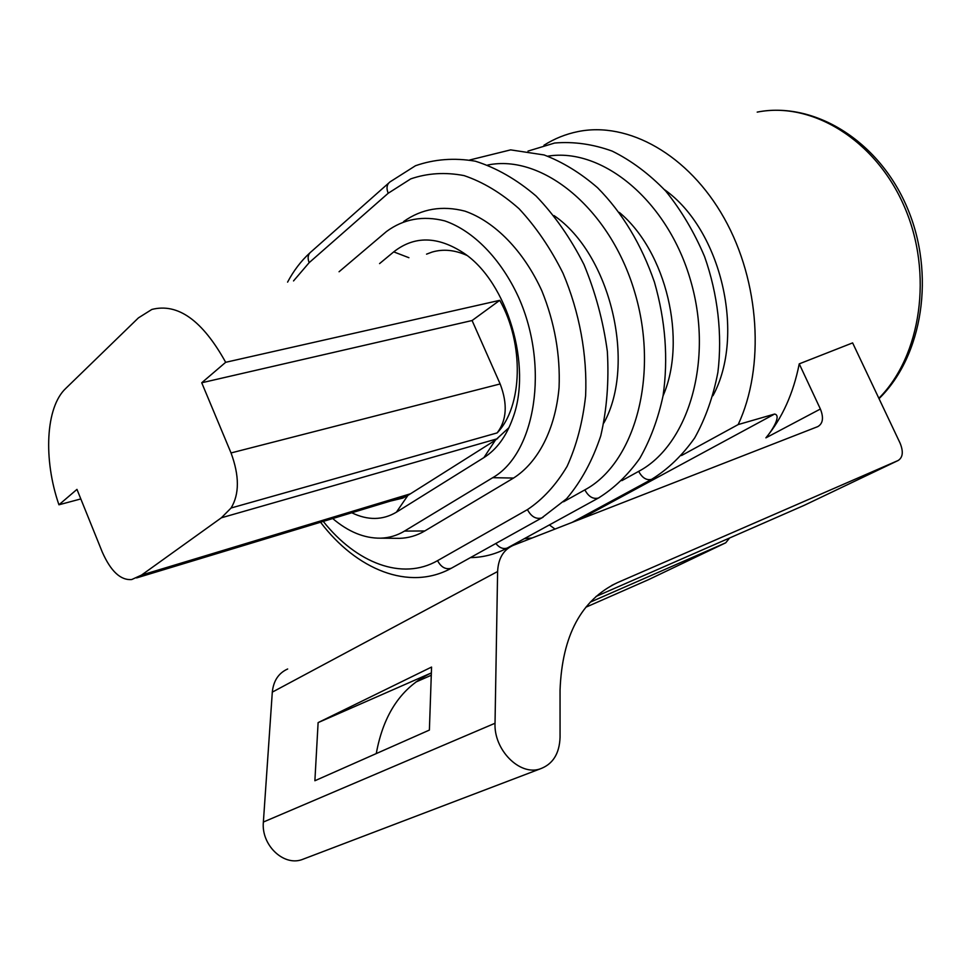 <?xml version="1.0" encoding="UTF-8"?>
<svg xmlns="http://www.w3.org/2000/svg" width="971" height="971" viewBox="0 0 971 971"><rect width="100%" height="100%" fill="white"/><g stroke="black" fill="none" stroke-linecap="round" stroke-linejoin="round"><path stroke-width="1.46" d="M596.012 596.473L804.158 505.357L898.151 460.497L617.568 582.588C581.277 599.762 562.112 635.617 560.049 690.15L560.061 737.28C559.454 753.86 552.705 764.432 539.827 769.008C519.485 775.865 493.741 749.77 495.028 723.249L497.613 571.518L272.305 692.129C273.458 680.792 278.592 673.073 287.671 668.983M898.151 460.497C902.884 457.45 903.54 451.685 900.117 443.201L852.623 342.897L799.242 363.858L820.386 409.022C823.845 417.736 822.971 423.599 817.776 426.621L513.343 545.314C503.512 549.635 498.269 558.374 497.613 571.518M318.112 722.606L431.561 667.065L429.388 730.071L314.883 780.745L318.112 722.606L431.355 672.915C401.897 686.788 383.533 713.673 376.263 753.581M305.295 858.34L301.58 859.76C282.986 866.071 261.078 844.612 263.372 822.036L272.305 692.129M729.585 538.007L725.725 542.801L648.64 579.602L585.829 607.239M431.282 675.258L415.843 682.055M499.749 300.33C524.461 344.05 522.556 406.74 497.152 432.908L231.086 508.003L221.364 517.798L141.511 575.087L131.716 579.541C120.61 580.452 110.779 571.276 102.258 552.026L76.964 489.384L58.94 504.786C43.222 459.477 45.576 407.347 65.7 388.485L138.44 317.869L151.852 309.446C177.875 302.818 202.478 320.43 225.673 362.304L201.725 382.768L472.088 320.527L499.749 300.33L225.673 362.304M58.94 504.786L80.824 498.936M201.725 382.768L231.037 452.947L500.15 383.946L472.088 320.527M712.957 395.719C745.825 335.189 721.332 229.569 664.431 189.624M681.508 455.533L738.166 424.57L774.555 414.059L586.326 515.868L591.473 514.848M543.942 145.262C554.453 138.622 565.765 134.071 577.891 131.607C627.958 121.241 688.427 154.45 724.172 218.159C759.965 281.76 764.99 367.354 738.166 424.57M231.086 508.003C239.473 494.118 239.461 475.766 231.037 452.947M799.242 363.858C793.343 393.486 782.238 418.149 765.901 437.848C772.625 429.983 781.558 415.127 774.555 414.059M586.326 515.868L580.464 517.883M725.725 542.801L590.186 602.19M500.15 383.946C507.784 403.948 506.777 420.261 497.152 432.908M508.986 427.641L495.331 440.215L407.905 495.404L402.747 498.123L390.536 501.048M426.548 254.147L432.022 252.096C443.116 248.819 454.719 249.911 466.845 255.373M339.061 271.759L386.519 231.486C403.584 218.936 422.992 215.404 444.73 220.878C473.253 230.649 500.951 258.808 518.611 297.344C549.695 366.929 535.312 453.457 492.734 477.683L404.494 531.088C397.018 535.567 389.031 537.922 380.523 538.177C364.246 538.359 348.322 531.817 332.713 518.55M403.669 221.522C421.717 208.741 442.133 205.269 464.927 211.132C494.797 221.497 523.672 250.906 541.927 290.997C554.672 322.627 560.388 354.791 559.065 387.49C555.412 429.267 538.128 462.439 513.538 478.06L424.764 530.967C416.875 535.628 408.439 538.092 399.482 538.347L395.391 538.31M379.576 263.602L393.728 251.877C414.374 235.637 437.715 236.038 463.75 253.079C507.517 281.991 532.533 366.698 512.676 418.537C506.182 436.574 496.594 449.585 483.922 457.596L396.386 512.203C382.647 520.322 367.778 520.517 351.793 512.773M554.053 215.611C610.492 254.135 636.503 363.822 603.913 422.895M619.34 212.431C666.397 251.489 687.31 340.36 663.047 395.901M263.372 822.036L495.028 723.249M141.511 575.087L410.43 493.802M221.364 517.798L497.613 438.674M878.852 398.292C921.018 356.078 933.495 273.591 904.389 206.689C875.551 139.618 811.501 101.142 757.198 112.114C813.601 101.045 878.403 140.212 906.95 207.066C935.777 273.773 922.79 356.029 879.022 398.656M431.355 672.939L426.366 675.355M617.568 582.588L611.742 585.416M765.901 437.848L820.386 409.022M508.452 547.389L507.238 548.045C503.172 549.355 499.373 547.838 495.841 543.481M599.641 497.37L598.415 498.038C593.038 499.373 588.523 496.654 584.858 489.87L563.581 501.764M487.782 165.021C542.316 153.734 610.019 208.547 634.609 291.834C659.685 374.952 634.743 463.252 584.858 489.87M452.668 567.501L451.284 568.266C445.653 569.783 441.077 567.234 437.557 560.655C402.225 580.986 356.406 563.083 323.27 521.403M293.533 280.922L309.142 262.68C307.297 257.776 308.001 254.111 311.242 251.683L388.558 183.191M424.764 530.967L404.494 531.088M396.386 512.203L407.905 495.404M543.117 517.191L541.709 517.968C535.968 519.424 531.21 516.645 527.435 509.617L437.557 560.655M513.538 478.06L492.734 477.683M483.922 457.596L495.331 440.215M320.551 522.228C356.272 569.516 408.997 591.485 451.284 568.266L541.709 517.968L566.579 498.754C581.119 481.58 592.516 460.606 600.758 435.833C606.887 409.374 609.072 381.215 607.336 351.381C603.27 321.328 595.478 292.38 583.947 264.513C570.523 238.101 554.575 215.271 536.101 196.045C516.645 179.441 496.399 167.825 475.341 161.198C454.355 157.618 434.401 159.135 415.479 165.738L390.087 181.844C386.81 184.272 386.167 188.071 388.182 193.265L410.745 178.882C427.507 173.117 445.276 172.013 464.041 175.593C482.963 181.978 501.303 193.011 519.048 208.716C535.956 226.874 550.618 248.382 563.022 273.252C579.517 312.189 587.406 355.289 585.622 395.865C582.721 422.118 576.543 445.604 567.1 466.347C556.031 484.954 542.813 499.385 527.435 509.617M393.728 251.877L408.9 257.703M388.182 193.265L309.142 262.68M547.753 156.185C602.445 147.119 668.024 201.021 690.745 280.971C713.94 360.775 688.245 445.167 638.675 471.36L621.865 480.633M652.658 478.776L651.59 479.358C646.54 480.584 642.232 477.914 638.675 471.36M554.999 529.061L549.392 524.935M301.483 859.796L539.973 768.959M136.571 577.927L406.618 496.169M470.462 557.609C483.34 557.427 495.598 554.235 507.238 548.045L598.415 498.038C614.06 488.328 627.836 475.122 639.743 458.433C650.291 439.972 658.059 419.071 663.072 395.731C668.388 358.724 665.523 320.879 654.466 282.221C641.406 244.364 622.423 212.855 597.517 187.694C580.512 172.972 562.719 162.06 544.124 154.959L510.649 149.874L469.733 159.984M287.586 282.124C293.63 270.715 301.01 261.017 309.725 253.03M380.523 538.177L399.482 538.347M527.993 151.1L554.647 143.028C573.57 141.414 592.747 144.096 612.167 151.1C631.308 160.555 649.186 173.918 665.827 191.19C681.326 210.416 694.241 232.215 704.57 256.587C717.872 294.286 722.473 334.667 717.897 372.306C713.236 396.629 705.504 418.477 694.714 437.872C682.382 455.399 668.012 469.224 651.59 479.358L572.162 522.374M532.132 537.983L524.376 538.65"/></g></svg>
